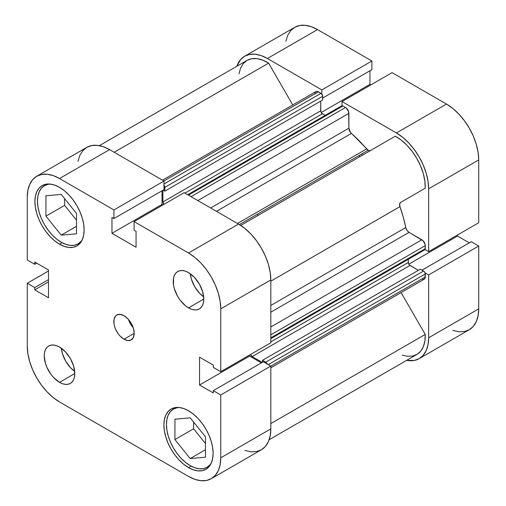 <?xml version="1.0" encoding="UTF-8"?>
<svg xmlns="http://www.w3.org/2000/svg" width="506" height="506" viewBox="0 0 506 506"><rect width="100%" height="100%" fill="white"/><g stroke="black" fill="none" stroke-linecap="round" stroke-linejoin="round"><path stroke-width="0.76" d="M209.838 465.659L207.005 467.297L209.958 464.843L211.375 462.87A33.605 19.399 60 0 1 207.005 467.297A33.605 19.399 60 0 1 190.205 465.634A33.605 19.399 60 0 1 168.251 436.02A33.605 19.399 60 0 1 173.4 409.095A33.605 19.399 60 0 1 179.428 407.52M61.22 242.222A33.605 19.399 60 0 1 39.266 212.609A33.605 19.399 60 0 1 44.414 185.683A33.605 19.399 60 0 1 50.442 184.108L48.019 184.348L44.414 185.683L41.46 188.137L39.266 191.61L37.912 195.98L37.457 201.065L37.912 206.682L39.266 212.609L41.46 218.624L44.414 224.487L48.019 229.977L52.124 234.885L56.583 239.015L61.22 242.222A33.605 19.399 60 0 0 78.019 243.886L74.42 245.22L70.309 245.385L65.856 244.373L61.22 242.222M188.504 307.869L203.779 299.052L202.621 291.633L199.307 283.999L194.355 277.313L188.504 272.595A21.6 12.473 60 0 1 202.621 291.633A21.6 12.473 60 0 1 199.307 308.938A21.6 12.473 60 0 1 188.504 307.869L191.489 309.255L194.355 309.906L196.992 309.798L199.307 308.938L201.205 307.363L202.621 305.131L203.488 302.322L203.779 299.052L188.504 307.869A21.6 12.473 60 0 1 174.393 288.837A21.6 12.473 60 0 1 177.707 271.526L175.81 273.101L174.393 275.334L173.526 278.142L173.526 285.023L174.393 288.837L177.707 296.472L180.022 300.001L185.525 305.814L188.504 307.869M59.518 382.34L74.793 373.523L73.636 366.104L70.321 358.469L65.369 351.784L59.518 347.065A21.6 12.473 60 0 1 73.636 366.104A21.6 12.473 60 0 1 70.321 383.415A21.6 12.473 60 0 1 59.518 382.34L62.504 383.725L65.369 384.377L68.006 384.269L70.321 383.415L72.219 381.834L73.636 379.601L74.502 376.793L74.793 373.523L59.518 382.34A21.6 12.473 60 0 1 45.407 363.308A21.6 12.473 60 0 1 48.721 345.996L46.818 347.571L45.407 349.81L44.541 352.612L44.243 355.889L45.407 363.308L46.818 367.173L51.036 374.472L53.674 377.628L59.518 382.34M124.014 339.229L134.198 333.346L133.42 328.4L131.212 323.315L127.91 318.856L124.014 315.712A14.402 8.317 60 0 1 133.42 328.4A14.402 8.317 60 0 1 131.212 339.943A14.402 8.317 60 0 1 124.014 339.229L127.91 340.582L131.212 339.943L133.42 337.401L134.198 333.346L124.014 339.229A14.402 8.317 60 0 1 114.609 326.534A14.402 8.317 60 0 1 116.816 314.998L115.545 316.048L114.027 319.406L114.027 323.998L114.609 326.534L115.545 329.115L118.353 333.979L120.118 336.085L124.014 339.229M188.504 467.588L191.066 466.115L188.504 467.588L193.311 469.815L197.922 470.865L202.179 470.694L205.91 469.315A34.8 20.095 60 0 1 188.504 467.588A34.8 20.095 60 0 1 165.772 436.925A34.8 20.095 60 0 1 171.104 409.031L168.043 411.574L165.772 415.173L164.368 419.695L163.9 424.964L164.368 430.783L165.772 436.925L168.043 443.148L171.104 449.22L174.836 454.907L179.092 459.992L183.703 464.274L188.504 467.588M188.504 410.758A34.8 20.095 60 0 1 211.242 441.428A34.8 20.095 60 0 1 205.91 469.315L208.972 466.772L211.242 463.173L212.64 458.651L213.115 453.382L212.64 447.563L211.242 441.428L208.972 435.198L205.91 429.126L202.179 423.44L197.922 418.361L193.311 414.079L188.504 410.758L183.703 408.532L179.092 407.482L174.836 407.653L171.104 409.038A34.8 20.095 60 0 1 188.504 410.758M59.518 244.183L62.08 242.703L59.518 244.183L64.319 246.409L68.936 247.453L73.193 247.282L76.925 245.903A34.8 20.095 60 0 1 59.518 244.183A34.8 20.095 60 0 1 36.786 213.513A34.8 20.095 60 0 1 42.118 185.626L39.057 188.162L36.786 191.761L35.382 196.284L34.914 201.559L35.382 207.371L36.786 213.513L39.057 219.737L42.118 225.809L45.85 231.495L50.1 236.58L54.718 240.862L59.518 244.183M59.518 187.346A34.8 20.095 60 0 1 82.257 218.016A34.8 20.095 60 0 1 76.925 245.903L79.98 243.367L82.257 239.768L83.654 235.246L84.129 229.971L83.654 224.158L82.257 218.016L79.98 211.793L76.925 205.714L73.193 200.028L68.936 194.949L64.319 190.667L59.518 187.346L54.718 185.12L50.1 184.076L45.85 184.241L42.118 185.626A34.8 20.095 60 0 1 59.518 187.346M244.866 450.422L250.913 451.795L256.491 451.573L261.374 449.764L265.384 446.437L268.363 441.719L270.198 435.792L270.818 428.886L270.818 366.059L263.354 361.746L213.285 390.651L220.755 394.965L220.755 457.791L220.135 464.698L218.301 470.624L215.322 475.343L211.306 478.67L206.423 480.479L200.844 480.7L194.797 479.327L188.504 476.412L59.518 401.941L53.231 397.596L47.178 391.979L41.606 385.319L36.717 377.868L32.707 369.911L29.727 361.752L27.893 353.707L27.273 346.085L27.273 283.259L34.743 287.572L34.743 289.843L48.487 297.781L48.487 269.951L34.743 262.013L34.743 264.29L27.273 259.976L27.273 197.144L27.893 190.243L29.727 184.317L32.707 179.598L36.717 176.271L41.606 174.462L47.178 174.241L53.231 175.614L59.518 178.529L113.932 209.946L113.932 218.567L111.965 217.428L111.965 233.304L136.063 247.219L136.063 231.343L134.096 230.205L134.096 221.584L188.504 253L194.797 257.345L200.844 262.956L206.423 269.616L211.306 277.067L215.322 285.023L218.301 293.183L220.135 301.228L220.755 308.85L220.755 371.682L213.285 367.369L213.285 365.098L199.541 357.16L199.541 384.99L213.285 392.922L213.285 390.651L263.354 361.746L270.818 366.059L270.818 428.886L220.755 457.791L220.755 394.965L270.818 366.059L220.755 394.965L213.285 390.651L213.285 392.922L199.541 384.99L249.603 356.079L249.603 355.022L249.603 356.079L199.541 384.99L199.541 357.16L213.285 365.098L213.285 367.369L220.755 371.682L220.755 308.85L270.818 279.945L270.198 272.323L268.363 264.277L265.384 256.118L261.374 248.161L256.491 240.711L250.913 234.05L244.866 228.44L238.573 224.095L184.165 192.678L134.096 221.584L188.504 253L238.573 224.095L184.165 192.678L134.096 221.584L134.096 230.205L136.063 231.343L136.063 247.219L111.965 233.304L162.034 204.399L162.034 190.8L162.034 204.399L111.965 233.304L111.965 217.428L113.932 218.567L164.001 189.661L164.001 181.04L109.587 149.624L103.3 146.708L97.247 145.336L91.675 145.557L86.785 147.366L82.775 150.693L79.796 155.412L77.962 161.332M261.387 362.884L249.603 356.079L261.387 362.884M270.818 342.777L270.818 279.945L270.818 342.777L220.755 371.682L270.818 342.777M162.945 204.924L162.034 204.399L162.945 204.924M188.504 272.595L185.525 271.216L182.66 270.565L180.022 270.672L177.707 271.526A21.6 12.473 60 0 1 188.504 272.595M59.518 347.065L56.539 345.687L53.674 345.035L51.036 345.143L48.721 345.996A21.6 12.473 60 0 1 59.518 347.065M124.014 315.712L120.118 314.359L116.816 314.998A14.402 8.317 60 0 1 124.014 315.712M211.306 478.67L261.374 449.764A45.603 26.331 -120 0 0 270.818 428.886L220.755 457.791A45.603 26.331 60 0 1 211.306 478.67A45.603 26.331 60 0 1 188.504 476.412L59.518 401.941A45.603 26.331 60 0 1 27.273 346.085L27.273 283.259L34.743 287.572L48.487 279.635L34.743 287.572L34.743 289.843L48.487 281.905L34.743 289.843L48.487 297.781L48.487 269.951L34.743 262.013L34.743 264.29L27.273 259.976L27.273 197.144A45.603 26.331 60 0 1 36.717 176.271A45.603 26.331 60 0 1 59.518 178.529L113.932 209.946L164.001 181.04L109.587 149.624L59.518 178.529L109.587 149.624A45.603 26.331 -120 0 0 86.785 147.366L36.717 176.271M27.273 283.259L48.487 271.007L27.273 283.259M220.755 308.85L270.818 279.945A45.603 26.331 -120 0 0 238.573 224.095L188.504 253A45.603 26.331 60 0 1 220.755 308.85M64.61 198.643L64.61 205.373L76.495 220.148L64.61 205.373L64.61 198.643M193.596 422.048L193.596 428.778L205.48 443.56L193.596 428.778L193.596 422.048M164.001 189.661L113.932 218.567L113.932 209.946L164.001 181.04L164.001 189.661M34.743 264.29L36.71 263.152L34.743 264.29M128.404 319.394A14.402 8.317 -120 0 0 133.204 327.705L130.39 323.789L128.404 319.394M61.327 348.236A21.6 12.473 -120 0 0 74.686 371.379L70.65 367.824L65.691 361.145L62.383 353.511L61.327 348.229M190.313 273.759A21.6 12.473 -120 0 0 203.678 296.908L199.636 293.353L194.677 286.668L191.369 279.04L190.313 273.759M82.396 239.458A33.605 19.399 60 0 1 78.019 243.886L80.973 241.432L82.389 239.458M61.22 235.151L76.495 233.785L76.495 213.418L61.22 194.418L45.945 195.784L45.945 216.151L64.61 205.373L45.945 216.151L61.22 235.151L76.495 226.334L61.22 235.151L76.495 233.785L76.495 213.418L61.22 194.418L45.945 195.784L45.945 216.151L61.22 235.151M205.48 457.196L205.48 436.83L190.205 417.829L174.931 419.196L174.931 439.562L193.596 428.778L174.931 439.562L190.205 458.562L205.48 449.739L190.205 458.562L205.48 457.196L205.48 436.83L190.205 417.829L174.931 419.196L174.931 439.562L190.205 458.562L205.48 457.196M207.005 467.297L203.406 468.626L199.294 468.79L194.842 467.778L190.205 465.634L185.569 462.427L181.11 458.291L177.005 453.389L173.4 447.892L170.446 442.029L168.251 436.02L166.898 430.094L166.442 424.477L166.898 419.385L168.251 415.021L170.446 411.549L173.4 409.095L177.005 407.76L179.421 407.52M362.517 155.127A96.007 55.432 -120 0 0 361.575 154.045A96.007 55.432 -120 0 1 362.517 155.127M359.032 155.513A96.007 55.432 60 0 1 359.968 156.594M425.027 272.835L428.658 274.929L428.658 337.761L428.038 344.668L426.204 350.588L423.225 355.307L419.215 358.634L414.325 360.443L406.628 360.361A45.603 26.331 60 0 0 419.215 358.634A45.603 26.331 60 0 0 428.658 337.761L478.727 308.856L478.727 246.024L471.257 241.71L422.023 270.141L471.257 241.71L478.727 246.024L428.658 274.929L428.658 337.761L478.727 308.856L478.727 246.024L428.658 274.929L425.027 272.835M244.626 56.236A45.603 26.331 60 0 1 267.427 58.494L317.496 29.588L267.427 58.494L321.835 89.91L371.904 61.005L371.904 69.626L322.67 98.05L371.904 69.626L371.904 61.005L317.496 29.588A45.603 26.331 -120 0 0 294.694 27.33L244.626 56.236A45.603 26.331 60 0 0 236.84 66.273L240.616 59.563L244.626 56.236L249.509 54.427L255.087 54.205L261.134 55.578L267.427 58.494L321.835 89.91L321.835 94.103L321.835 89.91L371.904 61.005L317.496 29.588L311.203 26.673L305.156 25.3L299.577 25.521L294.694 27.33L290.678 30.657L287.699 35.376L285.865 41.302M341.999 105.748L341.999 101.554L396.413 132.964L402.7 137.316L408.753 142.926L414.325 149.586L419.215 157.037L423.225 164.994L426.204 173.153L428.038 181.199L428.658 188.82L428.658 251.646L425.027 249.553L428.658 251.646L478.727 222.741L478.727 159.915L478.107 152.293L476.272 144.248L473.293 136.089L469.283 128.132L464.394 120.681L458.822 114.021L452.769 108.404L446.482 104.059L392.068 72.643L341.999 101.554L396.413 132.964L446.482 104.059L392.068 72.643L341.999 101.554L341.999 105.748M370.854 84.894L369.937 84.363L369.937 70.764L369.937 84.363L321.215 112.496L369.937 84.363L370.854 84.894M452.769 330.386L458.822 331.759L464.394 331.538L469.283 329.729L473.293 326.402L476.272 321.683L478.107 315.757L478.727 308.856A45.603 26.331 -120 0 1 469.283 329.729L419.215 358.634M469.29 242.848L457.513 236.049L457.513 234.993L457.513 236.049L408.791 264.176L457.513 236.049L469.29 242.848M428.658 188.82L428.658 251.646L478.727 222.741L478.727 159.915L428.658 188.82L478.727 159.915A45.603 26.331 -120 0 0 446.482 104.059L396.413 132.964A45.603 26.331 60 0 1 428.658 188.82M370.569 150.478L369.469 150.693L368.172 150.238L239.401 224.582L368.172 150.238A4.801 2.77 -120 0 0 370.544 150.491M270.818 305.46L405.761 227.555A108.006 62.358 -120 0 0 399.949 206.638L270.818 281.184L399.949 206.638L399.62 204.051L400.575 202.444L425.242 188.2L424.869 181.129L423.288 173.596L420.562 165.917L416.811 158.422L412.194 151.427L406.906 145.228L401.176 140.092L395.237 136.234L240.748 225.429L395.237 136.234A40.803 23.561 -120 0 1 425.242 188.2L400.575 202.444A4.801 2.77 -120 0 0 399.949 206.638L403.263 217.15L405.761 227.555A4.801 2.77 -120 0 0 409.044 232.368L406.969 230.356L405.761 227.555L270.818 305.46M402.188 355.117L407.722 356.319L412.807 356.022L417.222 354.232L420.802 351.019L423.395 346.521L424.895 340.917L425.242 334.428L401.087 292.588L425.242 334.428L270.818 423.585L425.242 334.428A40.803 23.561 -120 0 1 416.811 354.478L269.16 439.727M421.871 278.964L423.756 279.394L425.008 278.357L425.135 273.145L424.218 271.551L420.341 269.167L262.506 360.297L262.506 362.233L262.506 360.297L420.341 269.167L423.566 271.033L265.726 362.157L262.506 360.297L265.726 362.157L423.566 271.033A2.397 1.385 -120 0 1 425.261 273.967L268.294 364.598L425.261 273.967L425.261 277.01L270.818 366.173L425.261 277.01A4.801 2.77 -120 0 1 424.268 279.204L270.818 367.799M418.392 270.293L409.341 264.923L408.424 263.329L408.291 259.3L408.291 262.506L270.818 341.873L408.291 262.506A2.397 1.385 -120 0 0 409.986 265.441L252.152 356.572L250.584 354.459A2.397 1.385 60 0 0 252.152 356.572L262.234 362.391L252.152 356.572L409.986 265.441L418.392 270.293M424.218 249.894L425.135 249.363L425.198 244.847L423.168 240.818L409.044 232.368L421.871 239.774L270.818 326.977L421.871 239.774A4.801 2.77 -120 0 1 425.261 245.65L425.261 248.686L270.818 337.856L425.261 248.686A2.397 1.385 -120 0 1 424.768 249.787L270.818 338.666M187.72 194.734L341.664 105.849A2.397 1.385 -120 0 1 342.866 105.969L188.422 195.139L342.866 105.969L345.497 107.487L191.053 196.657L345.497 107.487A4.801 2.77 -120 0 1 348.893 113.369L197.84 200.578L348.893 113.369L348.893 128.182L210.667 207.979L348.893 128.182A4.801 2.77 -120 0 0 351.417 133.426A108.006 62.358 -120 0 1 366.629 148.922L237.497 223.475L366.629 148.922A4.801 2.77 -120 0 0 368.172 150.238L350.405 132.319L348.893 128.182L348.634 111.718L346.161 107.949L342.866 105.969L341.664 105.849L341.297 106.273M325.194 115.362L321.765 113.236L320.848 111.643L320.715 101.118L320.715 110.82A2.397 1.385 -120 0 0 322.417 113.761L325.194 115.362M315.94 91.573A4.801 2.77 -120 0 1 318.344 91.814L163.9 180.977L318.344 91.814L320.975 93.332A2.397 1.385 -120 0 1 322.67 96.273L164.829 187.397L164.829 191.123L164.829 187.397L322.67 96.273L322.67 99.992L164.829 191.123L163.153 190.148L164.829 191.123L322.67 99.992L322.543 95.444L320.975 93.332L317.679 91.504L315.94 91.573L162.489 180.168M315.516 91.921L315.01 93.047M99.372 145.639L247.023 60.397A40.803 23.561 -120 0 1 268.597 63.123L114.179 152.274L268.597 63.123L292.753 104.957L268.597 63.123L262.665 60.125L256.928 58.639L251.64 58.728L247.023 60.397L243.272 63.56L240.552 68.095L238.971 73.8M267.294 364.269L265.726 362.157A2.397 1.385 60 0 1 267.187 363.959M163.925 204.361L162.881 201.951L162.881 190.307L162.881 201.951L320.715 110.82L162.881 201.951A2.397 1.385 60 0 0 163.925 204.361M164.001 185.234A2.397 1.385 60 0 1 164.829 187.397L163.786 184.981M351.417 133.426L216.479 211.337L351.417 133.426M270.818 312.17L409.044 232.368L270.818 312.17M270.818 334.82L425.261 245.65L270.818 334.82M184.943 193.128L322.417 113.761L184.943 193.128M320.975 93.332L164.001 183.956L320.975 93.332M258.142 215.385A96.007 55.432 -120 0 0 257.2 214.31M176.233 407.457L173.4 409.095M47.248 184.045L44.414 185.683M80.852 242.247L78.019 243.886"/></g></svg>

